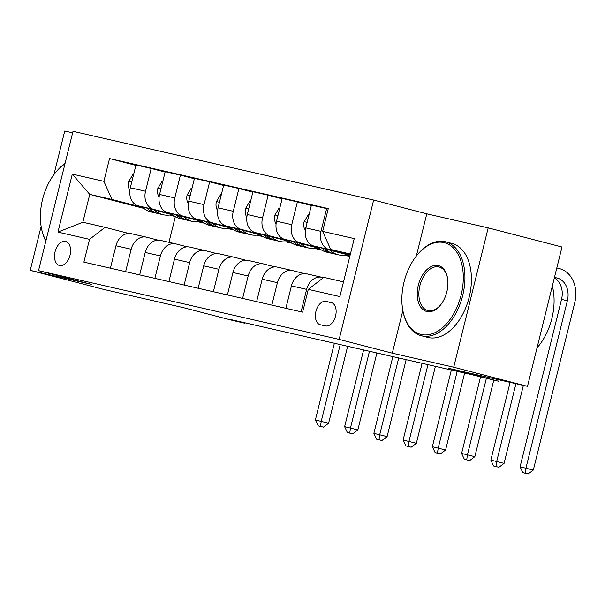 <?xml version="1.0" encoding="UTF-8"?>
<svg xmlns="http://www.w3.org/2000/svg" width="605" height="605" viewBox="0 0 605 605"><rect width="100%" height="100%" fill="white"/><g stroke="black" fill="none" stroke-linecap="round" stroke-linejoin="round"><path stroke-width="0.91" d="M59.577 265.512A12.418 7.676 -75.5 0 0 70.014 255.28A12.418 7.676 -75.5 0 0 65.673 241.44A12.418 7.676 -75.5 0 0 65.537 241.41A12.418 7.676 -75.5 0 0 55.093 251.642A12.418 7.676 -75.5 0 0 59.441 265.482A12.418 7.676 -75.5 0 0 59.577 265.512M72.638 132.828L64.735 131.02L53.958 174.565M373.64 200.058L73.016 131.3L38.531 270.647L339.155 339.413L373.64 200.058L426.782 213.83L416.331 256.044M402.847 310.546L392.297 353.184L453.705 367.227L488.19 227.881L426.782 213.83M488.19 227.881L561.992 247.006L527.507 386.353L448.547 368.294L498.732 381.301L499.087 379.857M41.132 226.406L30.25 270.374L104.052 289.5L183.012 307.559L233.19 320.567L244.889 323.244L244.995 322.813M453.705 367.227L527.507 386.353M498.732 381.301L472.271 374.798L230.127 319.417L244.889 323.244M331.215 302.576L326.072 301.396A12.032 7.441 -75.5 0 0 315.954 311.31A12.032 7.441 -75.5 0 0 320.166 324.719A12.032 7.441 -75.5 0 0 320.295 324.749L325.437 325.929A12.032 7.441 -75.5 0 0 335.556 316.014A12.032 7.441 -75.5 0 0 331.343 302.606A12.032 7.441 -75.5 0 0 331.215 302.576L331.472 302.644M350.408 254.002L330.716 249.494L322.639 231.375L328.273 208.589L109.528 158.555L135.86 165.377M322.639 231.375L354.22 238.597L339.866 296.594L308.285 289.371L323.819 277.37L343.511 281.87M143.884 208.415L89.744 194.379L82.847 222.247L105.073 227.336L89.532 239.338L83.898 262.124L302.644 312.157L308.285 289.371M89.532 239.338L57.951 232.116L72.305 174.111L103.886 181.341L109.528 158.555M392.297 353.184L339.155 339.413M30.25 270.374L91.665 284.418L38.531 270.647M105.073 227.336L128.699 233.454M125.628 271.668L131.179 249.237A15.518 12.198 -77.1 0 1 146.448 237.168A15.518 12.198 -77.1 0 1 146.713 237.236L157.943 240.147M154.872 278.361L160.423 255.93A15.518 12.198 -77.1 0 1 175.692 243.86A15.518 12.198 -77.1 0 1 175.957 243.921L187.187 246.832M184.117 285.046L189.667 262.615A15.518 12.198 -77.1 0 1 204.936 250.546A15.518 12.198 -77.1 0 1 205.201 250.614L216.431 253.525M213.361 291.739L218.912 269.308A15.518 12.198 -77.1 0 1 234.18 257.238A15.518 12.198 -77.1 0 1 234.445 257.299L245.675 260.21M242.605 298.424L248.156 275.993A15.518 12.198 -77.1 0 1 263.425 263.924A15.518 12.198 -77.1 0 1 263.689 263.992L274.92 266.903M271.849 305.117L277.4 282.686A15.518 12.198 -77.1 0 1 292.669 270.616A15.518 12.198 -77.1 0 1 292.933 270.677L304.164 273.589M301.093 311.802L306.644 289.371A15.518 12.198 -77.1 0 1 321.913 277.302A15.518 12.198 -77.1 0 1 322.178 277.37L323.403 277.687M175.193 216.522L169.498 215.047M175.337 216.613L168.976 242.325M350.265 254.561L330.716 249.494M347.452 254.259L329.075 249.502A15.518 12.198 -77.1 0 1 320.998 231.375L326.639 208.589L328.175 208.99M348.208 254.917L313.866 246.023A15.518 12.198 -77.1 0 1 305.79 227.896L311.431 205.11L326.639 208.589M349.017 255.56L346.574 254.924M318.207 247.574L299.83 242.809A15.518 12.198 -77.1 0 1 291.754 224.682L297.388 201.896L311.333 205.511M318.964 248.232L284.622 239.33A15.518 12.198 -77.1 0 1 276.546 221.203L282.187 198.417L297.388 201.896M319.773 248.867L317.33 248.232M288.963 240.881L270.586 236.124A15.518 12.198 -77.1 0 1 262.51 217.997L268.144 195.211L282.089 198.826M289.719 241.539L255.378 232.645A15.518 12.198 -77.1 0 1 247.301 214.518L252.943 191.732L268.144 195.211M290.529 242.181L288.086 241.546M259.719 234.196L241.342 229.431A15.518 12.198 -77.1 0 1 233.265 211.304L238.899 188.518L252.845 192.133M260.475 234.853L226.134 225.952A15.518 12.198 -77.1 0 1 218.057 207.825L223.699 185.039L238.899 188.518M261.284 235.489L258.842 234.853M230.475 227.503L212.098 222.746A15.518 12.198 -77.1 0 1 204.021 204.619L209.655 181.833L223.6 185.448M231.231 228.161L196.89 219.267A15.518 12.198 -77.1 0 1 188.813 201.14L194.455 178.354L209.655 181.833M232.04 228.803L229.597 228.168M201.231 220.817L182.854 216.053A15.518 12.198 -77.1 0 1 174.777 197.926L180.411 175.14L194.356 178.755M201.987 221.475L167.645 212.574A15.518 12.198 -77.1 0 1 159.569 194.455L165.21 171.669L180.411 175.14M202.796 222.111L200.353 221.475M171.986 214.125L153.609 209.368A15.518 12.198 -77.1 0 1 145.533 191.24L151.167 168.455L165.112 172.07M172.743 214.783L138.401 205.889A15.518 12.198 -77.1 0 1 130.325 187.762L135.966 164.976L151.167 168.455M173.552 215.425L171.109 214.79M142.742 207.439L111.97 199.461L89.744 194.379L72.305 174.111M349.796 256.467L344.426 255.242M321.421 249.978L315.182 248.549M292.177 243.286L285.938 241.864M262.933 236.6L256.694 235.171M233.689 229.908L227.45 228.486M204.445 223.222L198.206 221.793M285.885 308.323L291.436 285.893A15.518 12.198 -77.1 0 1 306.705 273.823L321.913 277.302M256.641 301.638L262.192 279.207A15.518 12.198 -77.1 0 1 277.461 267.138L292.669 270.616M227.397 294.945L232.948 272.515A15.518 12.198 -77.1 0 1 248.216 260.445L263.425 263.924M198.153 288.26L203.703 265.829A15.518 12.198 -77.1 0 1 218.972 253.76L234.18 257.238M168.908 281.567L174.459 259.137A15.518 12.198 -77.1 0 1 189.728 247.067L204.936 250.546M139.664 274.882L145.215 252.451A15.518 12.198 -77.1 0 1 160.484 240.382L175.692 243.86M103.886 181.341L111.97 199.461M110.42 268.189L115.971 245.759A15.518 12.198 -77.1 0 1 131.24 233.689L146.448 237.168M57.951 232.116L82.847 222.247M346.831 253.677A29.683 23.323 102.9 0 0 349.871 256.165M554.339 277.922A19.398 15.246 -77.1 0 1 561.523 299.399L520.088 466.803L533.323 470.055L574.75 302.644A29.1 22.869 102.9 0 0 559.602 268.665L556.812 267.939M554.483 277.355L557.273 278.081A19.398 15.246 -77.1 0 1 567.369 300.738L525.942 468.141L525.185 473.216L522.849 472.679L528.142 473.98L525.185 473.216M528.142 473.98L533.323 470.055M520.088 466.803L522.849 472.679M308.981 214.994L308.263 214.828L304.065 221.831A10.285 8.077 102.9 0 0 305.321 230.535M317.587 246.984A29.683 23.323 102.9 0 0 326.866 252.179L331.313 253.192A29.683 23.323 102.9 0 0 332.727 253.465M329.793 250.145A29.683 23.323 102.9 0 0 338.566 254.856A29.683 23.323 102.9 0 0 347.452 254.728M322.215 248.186A29.683 23.323 102.9 0 0 331.313 253.192M338.566 254.856L334.119 253.835A29.683 23.323 -77.1 0 1 325.15 248.942M510.091 382.375L490.844 460.118L504.078 463.37L523.37 385.408M515.936 383.706L496.697 461.456L495.941 466.523L493.604 465.986L498.898 467.287L495.941 466.523M498.898 467.287L504.078 463.37M490.844 460.118L493.604 465.986M279.737 208.309L279.018 208.143L274.821 215.138A10.285 8.077 102.9 0 0 276.077 223.842M288.343 240.298A29.683 23.323 102.9 0 0 297.622 245.486L302.069 246.507A29.683 23.323 102.9 0 0 303.483 246.772M300.549 243.46A29.683 23.323 102.9 0 0 309.321 248.163A29.683 23.323 102.9 0 0 318.207 248.035M292.971 241.493A29.683 23.323 102.9 0 0 302.069 246.507M309.321 248.163L304.875 247.15A29.683 23.323 -77.1 0 1 295.905 242.257M480.529 376.938L461.6 453.432L474.834 456.677L493.763 380.167M486.337 378.45L467.453 454.763L466.697 459.838L464.36 459.301L469.654 460.602L466.697 459.838M469.654 460.602L474.834 456.677M461.6 453.432L464.36 459.301M250.493 201.616L249.774 201.45L245.577 208.453A10.285 8.077 102.9 0 0 246.832 217.157M259.099 233.606A29.683 23.323 102.9 0 0 268.378 238.801L272.825 239.814A29.683 23.323 102.9 0 0 274.239 240.087M271.305 236.767A29.683 23.323 102.9 0 0 280.077 241.478A29.683 23.323 102.9 0 0 288.963 241.35M263.727 234.808A29.683 23.323 102.9 0 0 272.825 239.814M280.077 241.478L275.63 240.457A29.683 23.323 -77.1 0 1 266.661 235.564M451.345 370.018L432.356 446.74L445.59 449.991L464.625 373.051M457.198 371.349L438.209 448.078L437.453 453.145L435.116 452.608L440.41 453.909L437.453 453.145M440.41 453.909L445.59 449.991M432.356 446.74L435.116 452.608M221.249 194.931L220.53 194.765L216.333 201.76A10.285 8.077 102.9 0 0 217.588 210.464M229.855 226.92A29.683 23.323 102.9 0 0 239.134 232.108L243.581 233.129A29.683 23.323 102.9 0 0 244.995 233.394M242.06 230.082A29.683 23.323 102.9 0 0 250.833 234.785A29.683 23.323 102.9 0 0 259.719 234.657M234.483 228.115A29.683 23.323 102.9 0 0 243.581 233.129M250.833 234.785L246.386 233.772A29.683 23.323 -77.1 0 1 237.417 228.879M422.101 363.325L403.111 440.054L416.346 443.299L435.381 366.365M427.954 364.664L408.965 441.385L408.209 446.46L405.872 445.923L411.166 447.224L408.209 446.46M411.166 447.224L416.346 443.299M403.111 440.054L405.872 445.923M421.201 334.497A47.341 29.274 -75.5 0 0 461.116 295.081A47.341 29.274 -75.5 0 0 443.941 242.605A47.341 29.274 -75.5 0 0 417.609 254.486A47.341 29.274 -75.5 0 0 402.945 311.053A47.341 29.274 -75.5 0 0 421.201 334.497M417.609 254.486L418.123 253.881A48.506 29.993 104.5 0 1 445.106 241.705A48.506 29.993 104.5 0 1 445.628 241.826A48.506 29.993 104.5 0 1 462.598 295.89A48.506 29.993 104.5 0 1 421.806 335.858A48.506 29.993 104.5 0 1 421.284 335.73A48.506 29.993 104.5 0 1 403.104 311.84L402.945 311.053M426.888 311.522A23.671 14.633 104.5 0 1 418.297 285.288A23.671 14.633 104.5 0 1 438.254 265.58A23.671 14.633 104.5 0 1 447.382 277.302A23.671 14.633 104.5 0 1 440.054 305.585A23.671 14.633 104.5 0 1 426.888 311.522M447.458 277.695A22.506 13.915 -75.5 0 0 439.101 266.994A22.506 13.915 -75.5 0 0 438.859 266.934A22.506 13.915 -75.5 0 0 419.938 285.484A22.506 13.915 -75.5 0 0 427.811 310.569A22.506 13.915 -75.5 0 0 428.053 310.622A22.506 13.915 -75.5 0 0 440.311 305.268M552.327 286.067A48.506 29.993 104.5 0 1 537.043 347.807M445.628 241.826L452.117 243.512A48.506 29.993 104.5 0 1 469.087 297.569A48.506 29.993 104.5 0 1 428.302 337.545A48.506 29.993 104.5 0 1 427.78 337.416L421.284 335.73M45.836 241.123A48.506 29.993 104.5 0 1 41.647 229.166L41.488 228.38A47.341 29.274 -75.5 0 0 45.942 240.699M64.947 163.887A47.341 29.274 -75.5 0 0 56.144 171.812L56.666 171.207A48.506 29.993 104.5 0 1 65.037 163.516M56.144 171.812A47.341 29.274 -75.5 0 0 41.488 228.38M192.004 188.238L191.286 188.072L187.089 195.075A10.285 8.077 102.9 0 0 188.344 203.779M200.61 220.228A29.683 23.323 102.9 0 0 209.89 225.423L214.336 226.436A29.683 23.323 102.9 0 0 215.751 226.709M212.816 223.389A29.683 23.323 102.9 0 0 221.589 228.1A29.683 23.323 102.9 0 0 230.475 227.972M205.239 221.43A29.683 23.323 102.9 0 0 214.336 226.436M221.589 228.1L217.142 227.079A29.683 23.323 -77.1 0 1 208.173 222.186M392.857 356.64L373.867 433.361L387.102 436.613L406.136 359.673M398.71 357.971L379.721 434.7L378.964 439.767L376.628 439.23L381.921 440.531L378.964 439.767M381.921 440.531L387.102 436.613M373.867 433.361L376.628 439.23M162.76 181.553L162.042 181.387L157.844 188.382A10.285 8.077 102.9 0 0 159.1 197.086M171.366 213.542A29.683 23.323 102.9 0 0 180.645 218.73L185.092 219.751A29.683 23.323 102.9 0 0 186.506 220.016M183.572 216.703A29.683 23.323 102.9 0 0 192.345 221.407A29.683 23.323 102.9 0 0 201.231 221.279M175.994 214.737A29.683 23.323 102.9 0 0 185.092 219.751M192.345 221.407L187.898 220.394A29.683 23.323 -77.1 0 1 178.929 215.501M363.613 349.947L344.623 426.676L357.857 429.921L376.892 352.987M369.466 351.286L350.476 428.007L349.72 433.082L347.383 432.545L352.677 433.845L349.72 433.082M352.677 433.845L357.857 429.921M344.623 426.676L347.383 432.545M133.516 174.86L132.797 174.694L128.6 181.697A10.285 8.077 102.9 0 0 129.856 190.401M142.122 206.849A29.683 23.323 102.9 0 0 151.401 212.045L155.848 213.058A29.683 23.323 102.9 0 0 157.262 213.331M154.328 210.011A29.683 23.323 102.9 0 0 163.1 214.722A29.683 23.323 102.9 0 0 171.986 214.593M146.75 208.052A29.683 23.323 102.9 0 0 155.848 213.058M163.1 214.722L158.654 213.701A29.683 23.323 -77.1 0 1 149.685 208.808M334.368 343.262L315.379 419.983L328.613 423.235L347.648 346.294M340.222 344.593L321.232 421.322L320.476 426.389L318.139 425.852L323.433 427.153L320.476 426.389M323.433 427.153L328.613 423.235M315.379 419.983L318.139 425.852M313.866 246.023L329.075 249.502M284.622 239.33L299.83 242.809M255.378 232.645L270.586 236.124M226.134 225.952L241.342 229.431M196.89 219.267L212.098 222.746M167.645 212.574L182.854 216.053M138.401 205.889L153.609 209.368M305.79 227.896L320.998 231.375M291.436 285.893L306.644 289.371M262.192 279.207L277.4 282.686M276.546 221.203L291.754 224.682M232.948 272.515L248.156 275.993M247.301 214.518L262.51 217.997M203.703 265.829L218.912 269.308M218.057 207.825L233.265 211.304M174.459 259.137L189.667 262.615M188.813 201.14L204.021 204.619M145.215 252.451L160.423 255.93M159.569 194.455L174.777 197.926M115.971 245.759L131.179 249.237M130.325 187.762L145.533 191.24M332.455 303.052L326.072 301.396M557.273 278.081L554.46 277.438M567.369 300.738L561.523 299.399M307.166 222.338L304.164 221.649M277.922 215.652L274.92 214.964M248.678 208.959L245.675 208.271M219.434 202.274L216.431 201.586M190.189 195.581L187.187 194.901M160.945 188.896L157.943 188.208M131.701 182.203L128.699 181.523"/></g></svg>
